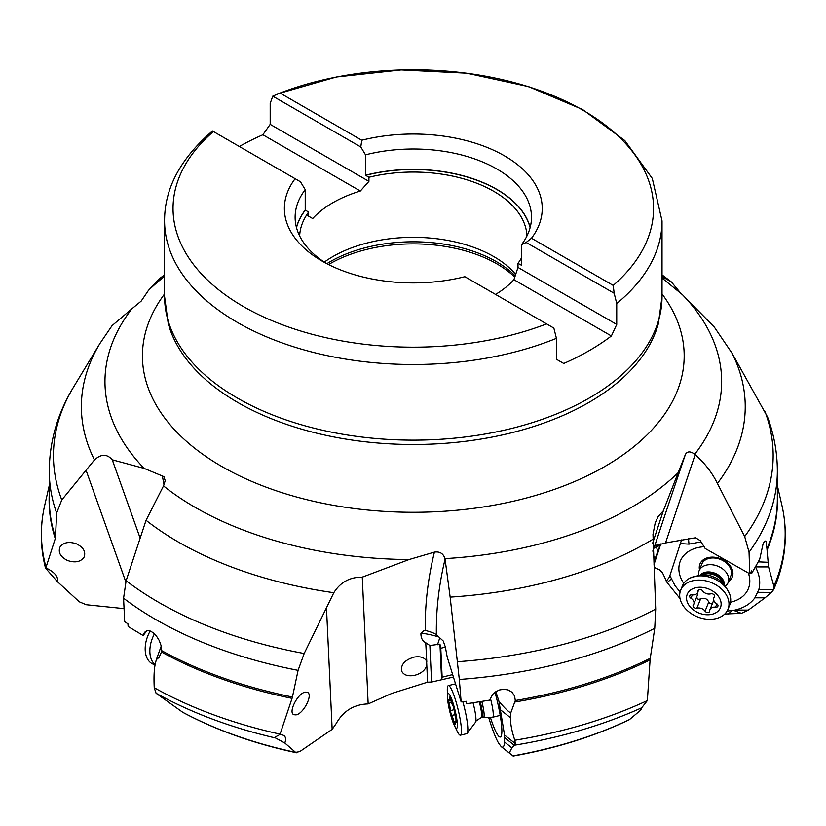 <?xml version="1.0" encoding="UTF-8"?>
<svg xmlns="http://www.w3.org/2000/svg" width="826" height="826" viewBox="0 0 826 826"><rect width="100%" height="100%" fill="white"/><g stroke="black" fill="none" stroke-linecap="round" stroke-linejoin="round"><path stroke-width="1.24" d="M654.151 567.39L659.365 569.764L662.514 572.862L667.16 582.598L680.035 598.602M654.027 564.437L660.769 543.952M681.543 539.936L669.401 577.126L666.262 581.215M164.581 276.338A308.335 178.013 0 0 0 148.453 290.401L141.174 301.108L131.861 308.831A308.335 178.013 0 0 0 144.158 468.404L163.94 476.643L165.221 480.711L163.507 485.915A308.335 178.013 0 0 0 409.015 559.553L434.424 552.119C439.793 551.324 443.304 553.492 444.946 558.624A308.335 178.013 0 0 0 631.332 507.432A308.335 178.013 0 0 0 631.425 507.37A308.335 178.013 0 0 0 678.156 472.699L685.435 454.372C687.387 451.141 690.484 451.11 694.749 454.269A308.335 178.013 0 0 0 682.452 294.696L662.029 278.032M662.029 276.886L663.102 277.185A308.335 178.013 0 0 0 662.029 276.338M680.562 293.003L671.311 281.873L663.102 277.185M148.453 290.401L159.707 278.476L164.581 274.862M161.473 651.982L161.659 650.63A364.039 210.176 0 0 0 292.435 697.01L292.053 698.362A364.194 210.269 180 0 1 161.473 651.982L159.108 657.3L156.29 659.726L155.236 664.125C154.07 669.473 153.739 677.341 154.235 687.728A371.865 214.698 0 0 0 280.076 734.149L278.62 735.264C275.574 736.689 274.562 737.597 275.585 738L284.836 743.039L295.625 752.372L299.755 751.608L332.155 729.358L336.203 723.514C343.399 710.856 354.055 704.33 368.159 703.917L391.885 693.386L427.579 682.173L431.585 682.049L453.402 677.062M144.158 468.404L112.264 459.814C107.039 453.804 101.102 453.846 94.463 459.948L61.774 499.957L56.633 513.06A364.039 210.176 180 0 1 49.261 470.985L49.261 498.759A364.039 210.176 0 0 0 55.487 537.447L56.633 513.06M139.997 537.716L112.264 459.814M111.995 325.692L131.861 308.831M125.789 581.824L86.08 470.304M55.487 537.447L55.27 538.604A364.194 210.269 180 0 1 49.261 494.031M49.261 485.523L44.687 505.419A371.865 214.698 0 0 0 46.029 567.317L55.27 538.604M46.029 567.317L45.647 567.813L47.206 570.064L57.304 581.556C58.605 576.878 54.805 572.315 45.895 567.844M57.304 581.556L79.286 601.813L86.265 604.746L123.983 608.628M76.581 543.9C83.571 547.493 86.049 551.954 84.015 557.271C80.525 562 74.99 563.064 67.422 560.451C60.443 556.869 57.965 552.408 59.988 547.091C63.478 542.362 69.012 541.298 76.581 543.9M44.687 505.419C39.906 526.327 40.175 547.204 45.502 568.051L45.647 567.813M161.659 650.63L161.122 645.705L159.232 640.491L156.341 635.896L153.13 632.675L150.115 630.961L147.513 630.589L144.509 632.282L143.156 635.514L128.133 626.5L127.937 623.878L124.685 621.627L123.57 598.231L126.12 580.719L146.047 520.308L163.507 485.915M409.015 559.553L362.273 577.168C349.894 577.033 340.405 582.216 333.818 592.717L304.175 653.511L298.083 670.351A364.039 210.176 180 0 1 123.57 598.231M332.155 729.358L326.507 608.308M368.159 703.917L362.273 577.168M156.29 659.726L161.318 645.808M146.894 630.692L143.156 635.514M292.435 697.01L298.083 670.351M280.076 734.149L292.053 698.362M284.836 743.039C286.653 737.329 285.001 734.572 279.88 734.789M275.585 738A369.821 213.511 180 0 1 156.073 693.241L182.68 712.249A338.846 195.628 0 0 0 295.625 752.372L296.369 752.734M305.383 692.116L307.365 692.302C313.436 694.336 303.379 714.118 295.894 714.882L293.911 714.707C287.84 712.673 297.887 692.89 305.383 692.116M156.073 693.241L154.235 687.728M183.289 712.611L182.68 712.249M426.815 665.632C424.956 670.547 420.713 673.83 414.074 675.482C407.579 676.473 403.398 674.935 401.55 670.877C400.786 664.434 405.019 659.84 414.26 657.073C420.434 656.102 424.543 657.475 426.608 661.192L427.579 682.173M445.369 647.119L440.785 648.265L439.948 644.156L429.881 645.529L425.741 642.762C422.468 641.048 420.868 637.961 420.93 633.511L423.759 630.682L426.629 630.765C431.678 632.189 434.92 633.501 436.365 634.709C435.994 610.094 438.895 584.911 445.069 559.161L444.946 558.624M362.335 579.181L362.769 576.92M678.156 472.699L663.319 510.84L658.054 516.653L655.204 522.941L652.984 534.339L655.699 609.082L654.75 628.276A364.039 210.176 180 0 1 459.318 679.478L450.149 597.115L445.069 559.161M663.485 510.375L662.566 513.08L663.485 510.375M459.318 679.478L461.135 701.893L447.217 657.073L445.359 647.047L443.252 641.028L436.365 634.709M663.102 511.48L663.319 510.84M652.602 543.374L662.566 513.08M452.638 674.605L442.137 677.196L441.611 679.767L439.948 644.156M440.785 648.265L442.137 677.196M429.881 645.529L431.585 682.049M426.784 661.657L425.741 642.762M513.132 756.007L510.922 754.314C509.208 753.518 509.57 751.412 512.006 747.974L515.403 743.658L514.794 740.251C511.769 731.041 510.334 723.535 510.509 717.742L510.757 712.91L515.3 700.51L514.577 696.008L512.058 692.26L508.145 689.937L503.726 689.256L499.524 689.958L495.837 691.672L492.781 694.232L489.56 700.149L466.69 703.762L466.37 701.305L461.135 701.893M510.757 712.91C508.764 711.96 505.326 708.687 500.442 703.122L498.925 701.253L495.879 691.651M515.3 700.51A364.039 210.176 0 0 0 650.248 658.322L654.75 628.276M650.248 658.322L650.093 659.85A364.194 210.269 180 0 1 515.228 701.955M514.794 740.251A371.865 214.698 0 0 0 647.357 700.551L650.093 659.85M647.357 700.551L641.678 707.789L640.842 710.019L641.069 708.336M640.315 709.338L640.842 710.019L629.298 719.725M498.925 701.253L504.541 735.057L504.593 742.12C504.232 746.601 503.086 748.088 501.155 746.59L498.636 743.224C496.199 739.033 493.545 732.579 490.685 723.865L488.631 717.288M501.196 746.621L510.922 754.314M490.355 717.267A36.705 5.514 -103.7 0 0 498.811 736.317A36.705 5.514 -103.7 0 0 500.855 736.668A36.705 5.514 -103.7 0 0 494.98 692.25M465.926 701.357L466.69 703.762M750.669 572.449L751.856 573.12L759.703 559.264L763.079 543.849L764.215 541.794L765.217 541.03L766.043 541.588L766.951 548.64A364.039 210.176 0 0 0 777.349 498.759L777.349 470.985A364.039 210.176 180 0 1 749.048 552.222L749.76 573.802L705.156 548.485L700.314 540.7L695.544 537.757L665.519 542.95L654.915 545.79L652.767 551.148M749.048 552.222L744.68 536.539L717.412 483.458C712.167 472.751 704.743 463.138 695.172 454.62L694.749 454.269M682.452 294.696L714.356 327.148L732.146 353.363L767.55 417.006M680.087 591.994L675.048 585.737L669.845 575.515M688.481 538.635L688.998 544.138L680.345 543.591M688.998 544.138L701.109 541.887M755.408 566.904C759.548 574.628 760.694 582.154 758.867 589.465L754.912 597.817C750.421 603.92 743.772 608.008 734.985 610.073L733.633 610.383L741.428 613.357L748.346 610.094L765.041 597.838L772.021 591.767L773.725 589.485L773.869 586.233A371.865 214.698 0 0 0 781.933 505.419C788.355 533.844 785.619 561.866 773.725 589.496L758.867 589.465M727.117 611.064L733.633 610.383M704.134 546.729A36.705 26.597 -158.1 0 0 699.467 547.277A36.705 26.597 -158.1 0 0 699.343 547.297A36.705 26.597 -158.1 0 0 683.732 583.404M730.504 602.237A36.705 26.597 -158.1 0 0 748.325 572.986M660.666 543.983L660.17 545.232L659.447 544.189M653.924 561.773L660.17 545.232M654.987 558.552L653.562 555.929M749.76 573.802L751.743 570.807L751.856 573.12M724.794 614.007L741.428 613.357M777.349 494.031A364.194 210.269 180 0 1 767.065 550.064L768.572 566.925L773.869 586.233M767.065 550.064L766.951 548.64M767.777 562.279L758.382 561.856M730.845 575.856A15.673 11.347 -158.1 0 0 726.168 562.826A15.673 11.347 -158.1 0 0 709.906 558.221A15.673 11.347 -158.1 0 0 701.77 564.148M699.508 569.785A17.418 12.617 21.9 0 1 708.987 557.436A17.418 12.617 21.9 0 1 729.637 565.16A17.418 12.617 21.9 0 1 728.573 581.483M324.288 262.131A113.709 65.646 180 0 1 332.899 256.566A113.709 65.646 180 0 1 515.744 274.48M239.323 146.501A248.729 143.6 180 0 1 262.875 134.762L360.332 191.033A113.709 65.646 0 0 0 332.899 202.7A113.709 65.646 0 0 0 312.693 218.539L308.614 216.185L308.614 212.086A113.709 65.646 0 0 0 299.642 235.937M495.569 294.438A113.709 65.646 0 0 0 513.917 279.704L611.385 335.975A248.729 143.6 180 0 1 589.186 350.658A248.729 143.6 180 0 1 563.745 363.481L556.425 359.258L556.425 338.35A248.729 143.6 180 0 1 237.041 322.223A248.729 143.6 180 0 1 164.581 220.903L164.581 296.544A248.729 143.6 0 0 0 318.124 429.21A248.729 143.6 0 0 0 589.186 398.08A248.729 143.6 0 0 0 589.279 398.029A248.729 143.6 0 0 0 662.029 296.544L658.394 323.524A248.099 143.239 0 0 1 588.835 402.479A248.099 143.239 0 0 1 588.742 402.541A248.099 143.239 0 0 1 336.523 437.46A248.099 143.239 0 0 1 168.225 323.524L164.581 296.544M556.425 338.35L553.854 328.087L546.575 323.885A240.252 138.706 180 0 1 243.04 306.343A240.252 138.706 180 0 1 213.397 131.53L212.447 130.983M546.575 323.885L464.852 276.7A128.928 74.433 0 0 1 322.14 261.109A128.928 74.433 0 0 1 295.13 178.715L213.397 131.53M326.105 263.298A118.19 68.238 0 0 1 295.119 217.248A118.19 68.238 0 0 1 305.217 189.66L300.478 181.803L295.13 178.715M305.217 189.66L305.217 210.052L308.614 212.086M306.601 215.018L312.693 218.539M611.385 335.975L616.733 324.442L616.733 303.534L614.162 293.271L526.131 242.452L531.479 238.229A128.928 74.433 0 0 0 504.469 155.835A128.928 74.433 0 0 0 361.757 140.244L280.035 93.059L272.756 96.167L270.185 103.457L270.185 124.365L262.875 134.762M280.035 93.059A240.252 138.706 180 0 1 583.569 110.612A240.252 138.706 180 0 1 613.212 285.414L614.162 293.271M613.212 285.414L531.479 238.229M361.757 140.244L360.786 146.987L272.756 96.167M526.131 242.452L521.402 244.837A118.19 68.238 0 0 0 531.49 217.248A118.19 68.238 0 0 0 365.515 154.844L360.786 146.987M521.402 244.837L521.402 265.239L517.995 263.339L517.995 267.438L616.733 324.442M517.995 267.438L513.917 279.704M360.332 191.033L368.923 181.369L368.923 177.27L365.515 175.236L365.515 154.844M517.995 263.339A113.709 65.646 0 0 0 521.402 258.094M526.967 235.937A113.709 65.646 0 0 0 368.923 177.27M270.185 124.365L368.923 181.369M698.383 575.412L698.476 573.595A15.673 11.347 21.9 0 1 699.064 570.869A15.673 11.347 21.9 0 1 717.154 565.924A15.673 11.347 21.9 0 1 728.14 582.567A15.673 11.347 21.9 0 1 726.673 584.953L725.486 586.326M728.016 609.227L729.73 604.993A25.513 18.492 -158.1 0 0 729.564 593.822A25.513 18.492 -158.1 0 0 711.836 577.88A25.513 18.492 -158.1 0 0 690.113 578.055A25.513 18.492 -158.1 0 0 682.39 585.933L680.676 590.167A25.513 18.492 21.9 0 1 710.133 582.123A25.513 18.492 21.9 0 1 728.016 609.227A25.513 18.492 21.9 0 1 698.569 617.28A25.513 18.492 21.9 0 1 680.676 590.167M707.882 588.67A17.904 12.979 21.9 0 1 720.644 607.12A17.904 12.979 21.9 0 1 699.767 613.346A17.904 12.979 21.9 0 1 687.005 594.896A17.904 12.979 21.9 0 1 707.882 588.67M715.543 607.213A2.612 1.889 -158.1 0 0 717.897 606.212A2.612 1.889 -158.1 0 0 716.689 603.734A6.195 4.491 21.9 0 1 713.829 597.859A6.195 4.491 21.9 0 1 714.304 597.043A2.612 1.889 -158.1 0 0 714.5 596.702A2.612 1.889 -158.1 0 0 712.673 593.925A2.612 1.889 -158.1 0 0 710.773 593.822A6.195 4.491 21.9 0 1 706.271 593.564A6.195 4.491 21.9 0 1 702.585 590.838A2.612 1.889 -158.1 0 0 701.026 589.692A2.612 1.889 -158.1 0 0 698.011 590.518A2.612 1.889 -158.1 0 0 697.908 591.086A6.195 4.491 21.9 0 1 697.671 592.438A6.195 4.491 21.9 0 1 692.105 594.803A2.612 1.889 -158.1 0 0 689.751 595.794A2.612 1.889 -158.1 0 0 690.959 598.272A6.195 4.491 21.9 0 1 693.819 604.147A6.195 4.491 21.9 0 1 693.344 604.962A2.612 1.889 -158.1 0 0 693.148 605.303A2.612 1.889 -158.1 0 0 694.976 608.091A2.612 1.889 -158.1 0 0 696.876 608.194A6.195 4.491 21.9 0 1 701.377 608.452A6.195 4.491 21.9 0 1 705.063 611.168A2.612 1.889 -158.1 0 0 706.622 612.314A2.612 1.889 -158.1 0 0 709.637 611.498A2.612 1.889 -158.1 0 0 709.74 610.92A6.195 4.491 21.9 0 1 709.978 609.578A6.195 4.491 21.9 0 1 715.543 607.213L716.885 603.868M705.063 611.168L708.749 602.009L710.123 603.62L712.373 603.62M708.749 602.009C706.942 598.468 704.206 597.477 700.562 599.026L698.146 599.304L696.586 597.26M693.819 604.147L697.825 594.111L697.877 591.932M490.293 698.001A15.673 2.354 76.3 0 1 492.606 717.247A15.673 2.354 76.3 0 1 492.523 717.257L483.499 717.329A13.619 2.044 76.3 0 0 481.816 701.542M455.704 684.486A25.513 3.831 -103.7 0 0 455.043 684.062L455.622 684.217M447.455 696.907L447.3 690.495A25.513 3.831 76.3 0 1 448.353 685.611A25.513 3.831 76.3 0 1 453.629 694.501A25.513 3.831 76.3 0 1 460.371 720.509A25.513 3.831 76.3 0 1 460.392 735.202A25.513 3.831 76.3 0 1 457.222 731.34L454.414 725.569A17.904 2.695 76.3 0 1 452.937 722.038A17.904 2.695 76.3 0 1 447.455 696.907A17.904 2.695 76.3 0 1 451.894 699.725A17.904 2.695 76.3 0 1 457.222 722.378A17.904 2.695 76.3 0 1 454.414 725.569M467.01 733.529A25.513 3.831 -103.7 0 0 462.828 701.708M456.097 722.223L455.952 719.074A6.195 0.929 76.3 0 1 454.527 711.124L453.247 706.292A6.195 0.929 76.3 0 1 452.101 704.144A6.195 0.929 76.3 0 1 450.841 699.777L449.778 697.02L449.716 698.094A6.195 0.929 76.3 0 1 449.571 700.613A6.195 0.929 76.3 0 1 448.725 699.539L448.879 702.678A6.195 0.929 76.3 0 1 450.294 710.639L451.574 715.471A6.195 0.929 76.3 0 1 452.731 717.608A6.195 0.929 76.3 0 1 453.98 721.986L455.054 724.732L455.116 723.669A6.195 0.929 76.3 0 1 455.26 721.15A6.195 0.929 76.3 0 1 456.097 722.223L456.561 722.11M150.167 630.981A25.513 16.179 114.6 0 0 152.727 663.98L155.071 665.054M155.133 664.703A25.513 16.179 -65.4 0 1 154.452 633.821M662.029 293.942A270.876 156.393 180 0 1 604.849 466.473A270.876 156.393 180 0 1 261.181 485.285A270.876 156.393 180 0 1 164.581 293.942M162.299 475.487A680.459 287.685 -132.9 0 0 164.054 484.934M113.079 462.116A752.094 317.979 47.1 0 1 112.594 459.845M94.463 459.948A331.928 191.642 180 0 1 99.936 343.471L112.326 325.258M99.936 343.471L73.586 387.033A359.847 207.76 0 0 0 61.774 499.957M333.818 592.717A331.928 191.642 180 0 1 146.047 520.308M126.12 580.719A359.847 207.76 0 0 0 304.175 653.511M434.424 552.119A680.459 411.937 159.7 0 0 425.297 630.558M652.664 539.43A331.928 191.642 180 0 1 648.111 542.114A331.928 191.642 180 0 1 648.018 542.166A331.928 191.642 180 0 1 450.149 597.115M457.49 661.719A359.847 207.76 0 0 0 655.699 609.082M438.689 636.877A26.855 3.418 18.3 0 0 420.93 633.511M439.773 637.878L437.501 644.755M499.038 701.728L499.782 702.317M510.509 717.742L500.886 710.133M641.678 707.789A369.821 213.511 180 0 1 514.784 745.166M515.403 743.658L504.541 735.057M514.484 745.434L504.665 737.67M512.987 755.893A338.846 195.628 0 0 0 629.649 719.487M510.85 754.262L501.237 746.652M512.006 747.974L504.593 742.12M685.435 454.372A680.459 22.075 110 0 0 654.636 546.12M665.519 542.95L695.162 454.62M732.146 353.363A331.928 191.642 180 0 1 717.412 483.458M744.68 536.539A359.847 207.76 0 0 0 764.835 411.111M667.16 582.598L671.332 578.964M660.077 545.501A26.855 2.323 -13.1 0 0 656.515 546.812A4.481 3.965 67.4 0 1 656.422 545.16M657.661 551.768L656.515 546.812L653.913 547.896M748.346 610.094L734.985 610.073M765.041 597.838L754.912 597.817M732.218 610.59L728.295 614.017M771.35 592.366L757.917 592.345M768.572 566.925L755.614 566.904M663.185 279.085L663.402 277.309M514.815 277.175A118.19 68.238 0 0 0 329.739 263.866A118.19 68.238 0 0 0 329.636 263.928A118.19 68.238 0 0 0 328.541 264.568M326.848 263.69A117.519 67.846 180 0 1 330.111 261.728A117.519 67.846 180 0 1 330.214 261.666A117.519 67.846 180 0 1 515.259 275.905M296.451 227.449A118.19 68.238 180 0 1 305.217 210.052M662.029 296.544L662.029 220.903A248.729 143.6 180 0 1 616.733 303.534M365.515 175.236A118.19 68.238 180 0 1 530.168 227.449M365.588 175.349A118.097 68.186 180 0 1 530.106 227.656M296.503 227.656A118.097 68.186 180 0 1 305.279 210.165M700.014 575.185A13.619 9.86 21.9 0 1 714.397 573.027A13.619 9.86 21.9 0 1 724.464 585.025M723.721 584.178A13.433 9.726 -158.1 0 0 713.943 574.184A13.433 9.726 -158.1 0 0 701.129 575.082M701.904 575.041A13.433 9.726 21.9 0 1 713.705 574.762A13.433 9.726 21.9 0 1 723.204 583.61M714.304 597.043L714.593 596.32M696.876 608.194L700.562 599.026M690.959 598.272L692.343 594.834M697.908 591.086L698.331 590.032M483.499 717.329L481.981 717.526A13.433 2.013 -103.7 0 0 480.205 701.811M479.328 701.955A13.433 2.013 76.3 0 1 481.114 717.732L481.981 717.526M473.061 702.916A16.654 2.499 76.3 0 1 475.642 722.089C474.919 721.707 476.736 720.262 481.114 717.732M453.98 721.986L455.023 721.728M451.574 715.471L454.868 714.676M450.294 710.639L454.393 709.648M448.879 702.678L451.43 702.059M449.716 698.094L450.315 697.939M662.029 274.862L670.795 281.47M49.261 470.985C49.498 441.311 57.603 413.33 73.586 387.033M296.544 752.775C254.294 743.73 216.526 730.339 183.217 712.57M629.402 719.673C594.668 736.255 555.908 748.397 513.101 756.089M663.102 511.47L663.371 510.705M777.349 470.985C777.307 452.493 774.024 434.455 767.499 416.872M777.349 485.523L781.933 505.419M212.468 130.952C180.409 158.592 164.446 188.576 164.581 220.903M662.029 220.903L652.303 178.457L624.807 140.565L582.567 109.517L528.692 86.668L466.793 73.194L401.157 69.911L336.358 77.004L276.958 94.04M732.683 571.262L728.14 582.567M703.618 559.563L699.064 570.869M729.668 594.101C725.187 584.426 719.508 578.623 712.621 576.662C707.5 573.987 699.952 574.473 689.978 578.117M714.593 595.969L713.829 597.859M713.747 600.203L709.978 609.578M698.755 589.733L697.671 592.438M500.205 715.399L492.606 717.247M448.353 685.611L454.723 684.062M460.392 735.202L466.773 733.653M475.642 722.089L467.041 733.509M456.396 720.871L455.26 721.15M450.955 700.272L449.571 700.613"/></g></svg>

